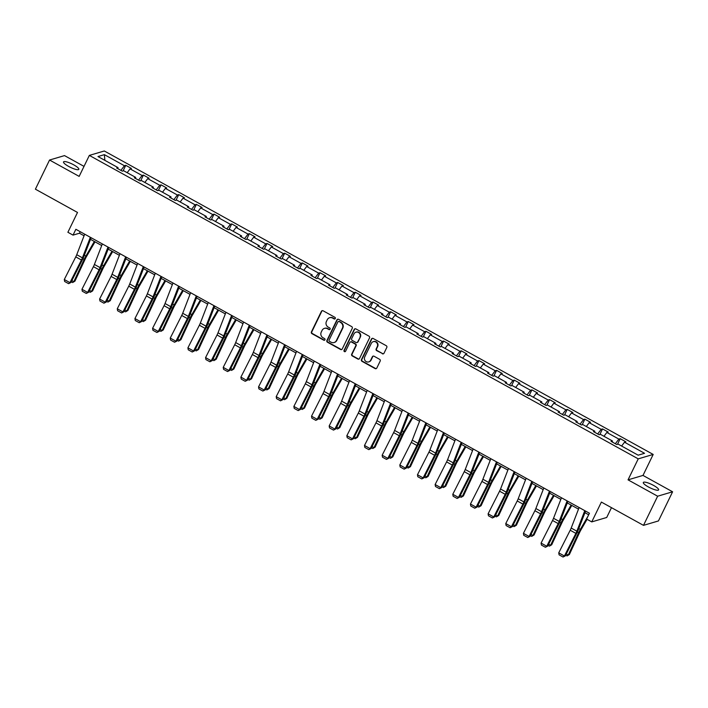 <?xml version="1.0" encoding="UTF-8"?>
<svg xmlns="http://www.w3.org/2000/svg" width="708" height="708" viewBox="0 0 708 708"><rect width="100%" height="100%" fill="white"/><g stroke="black" fill="none" stroke-linecap="round" stroke-linejoin="round"><path stroke-width="1.06" d="M335.273 318.538A0.912 0.867 -106.5 0 0 334.884 317.308L323.087 310.785A1.301 1.239 -106.5 0 0 321.414 311.316L311.414 331.91A1.301 1.239 -106.5 0 0 311.971 333.672L323.777 340.194A0.912 0.867 -106.5 0 0 324.937 339.831A0.912 0.867 -106.5 0 0 324.556 338.592L323.025 337.751A4.177 3.956 -106.5 0 1 321.246 332.123L322.078 330.406A4.177 3.956 -106.5 0 1 327.415 328.707L328.946 329.556A0.912 0.867 -106.5 0 0 330.105 329.185A0.912 0.867 -106.5 0 0 329.724 327.954L328.193 327.105A4.177 3.956 -106.5 0 1 326.415 321.476L327.246 319.759A4.177 3.956 -106.5 0 1 332.583 318.069L334.114 318.91A0.912 0.867 -106.5 0 0 335.273 318.538M653.555 485.414A8.505 1.867 25.9 0 0 643.324 482.467A8.505 1.867 25.9 0 0 648.386 486.945A8.505 1.867 25.9 0 0 658.617 489.892A8.505 1.867 25.9 0 0 653.555 485.414M73.765 164.867A8.505 1.867 25.9 0 0 63.534 161.92A8.505 1.867 25.9 0 0 68.596 166.398A8.505 1.867 25.9 0 0 78.827 169.354A8.505 1.867 25.9 0 0 73.765 164.867M84.013 166.38L64.508 155.601L49.551 160.026L35.4 189.178L77.508 212.453L67.888 232.277L73.039 235.118L79.446 233.224L84.066 235.782M672.6 491.786L642.997 475.422L628.04 479.847L657.644 496.211L672.6 491.786L658.449 520.938L643.492 525.363L601.384 502.078L591.755 521.902L606.712 517.477L611.482 507.663M657.644 496.211L643.492 525.363M382.329 353.77A1.301 1.239 -106.5 0 0 384.001 353.239L386.807 347.46A1.301 1.239 -106.5 0 0 386.249 345.708L373.134 338.459A1.301 1.239 -106.5 0 0 371.47 338.99L361.469 359.584A1.301 1.239 -106.5 0 0 362.027 361.346L375.134 368.594A1.301 1.239 -106.5 0 0 376.798 368.063L380.187 361.08A1.301 1.239 -106.5 0 0 379.638 359.328L374.028 356.221A1.301 1.239 -106.5 0 0 372.355 356.752L370.673 360.213A3.487 3.31 -106.5 0 1 365.178 360.744A3.487 3.31 -106.5 0 1 364.735 356.929L371.319 343.362A3.487 3.31 -106.5 0 1 376.824 342.831A3.487 3.31 -106.5 0 1 377.258 346.654L376.16 348.911A1.301 1.239 -106.5 0 0 376.718 350.672L382.736 353.655A1.301 1.239 -106.5 0 0 383.453 353.805M591.755 521.902L586.605 519.053L589.437 513.229L75.862 229.295L73.039 235.118M628.04 479.847L638.235 458.864L89.341 155.406L104.297 150.981L653.192 454.439L638.235 458.864M49.551 160.026L79.154 176.389L89.341 155.406M352.248 328.362A1.301 1.239 -106.5 0 0 351.69 326.6L338.583 319.352A1.301 1.239 -106.5 0 0 336.919 319.883L326.91 340.486A1.301 1.239 -106.5 0 0 327.468 342.238L340.583 349.486A1.301 1.239 -106.5 0 0 342.247 348.956L352.248 328.362M355.859 328.901L368.974 336.15A1.301 1.239 -106.5 0 1 369.523 337.911L359.522 358.514A1.301 1.239 -106.5 0 1 357.859 359.044L352.248 355.938A1.301 1.239 -106.5 0 1 351.69 354.177L355.743 345.823A1.301 1.239 -106.5 0 0 355.195 344.07L351.469 342.008A1.301 1.239 -106.5 0 0 349.805 342.539L345.584 351.239A0.912 0.867 -106.5 0 1 344.141 351.372A0.912 0.867 -106.5 0 1 344.026 350.38L354.195 329.432A1.301 1.239 -106.5 0 1 355.859 328.901M638.156 455.182L618.119 444.111L616.765 444.509L611.11 441.385L612.464 440.978L600.464 434.349L599.11 434.747L593.454 431.615L594.808 431.216L582.808 424.588L581.454 424.986L575.79 421.853L577.144 421.455L565.143 414.817L563.789 415.224L558.134 412.091L559.488 411.693L547.488 405.056L546.134 405.463L540.478 402.33L541.832 401.932L529.832 395.294L528.478 395.692L522.814 392.568L524.168 392.17L512.176 385.533L510.822 385.931L505.158 382.807L506.512 382.4L494.511 375.771L493.157 376.169L487.502 373.045L488.856 372.638L476.856 366.009L475.502 366.408L469.838 363.275L471.192 362.877L459.2 356.248L457.846 356.646L452.182 353.513L453.536 353.115L441.535 346.486L440.181 346.885L434.526 343.752L435.88 343.353L423.88 336.716L422.526 337.123L416.862 333.99L418.216 333.592L406.224 326.954L404.87 327.361L399.206 324.229L400.56 323.83L388.559 317.193L387.205 317.591L381.55 314.467L382.904 314.069L370.904 307.431L369.549 307.83L363.885 304.706L365.24 304.298L353.248 297.67L351.894 298.068L346.23 294.944L347.584 294.537L335.583 287.908L334.229 288.306L328.574 285.174L329.928 284.775L317.927 278.147L316.573 278.545L310.909 275.412L312.263 275.014L300.272 268.376L298.918 268.783L293.254 265.65L294.608 265.252L282.607 258.615L281.253 259.022L275.598 255.889L276.952 255.491L264.951 248.853L263.597 249.251L257.933 246.127L259.296 245.729L247.296 239.092L245.941 239.49L240.278 236.366L241.632 235.959L229.631 229.33L228.277 229.728L222.622 226.604L223.976 226.197L211.975 219.569L210.621 219.967L204.966 216.843L206.32 216.436L194.319 209.807L192.965 210.205L187.301 207.072L188.655 206.674L176.655 200.045L175.301 200.444L169.646 197.311L171 196.912L158.999 190.275L157.645 190.682L151.99 187.549L153.344 187.151L141.343 180.513L139.989 180.921L134.325 177.788L135.679 177.389L123.679 170.752L122.325 171.15L116.67 168.026L118.024 167.628L97.987 156.548L104.377 154.654L124.413 165.734L125.767 165.336L131.423 168.46L130.068 168.867L142.069 175.496L143.423 175.097L149.087 178.221L147.733 178.628L159.725 185.257L161.079 184.859L166.743 187.992L165.389 188.39L177.389 195.019L178.743 194.62L184.399 197.753L183.045 198.151L195.045 204.789L196.399 204.382L202.054 207.515L200.7 207.913L212.701 214.551L214.055 214.143L219.719 217.276L218.365 217.675L230.366 224.312L231.72 223.914L237.375 227.038L236.021 227.436L248.021 234.074L249.375 233.675L255.03 236.799L253.676 237.207L265.677 243.835L267.031 243.437L272.695 246.561L271.341 246.968L283.342 253.597L284.696 253.199L290.351 256.323L288.997 256.73L300.997 263.358L302.351 262.96L308.007 266.093L306.652 266.491L318.653 273.12L320.007 272.722L325.671 275.854L324.317 276.253L336.318 282.89L337.672 282.483L343.327 285.616L341.973 286.014L353.973 292.652L355.327 292.245L360.983 295.378L359.629 295.776L371.629 302.413L372.983 302.015L378.647 305.139L377.293 305.537L389.285 312.175L390.639 311.777L396.303 314.901L394.949 315.308L406.95 321.936L408.304 321.538L413.959 324.662L412.605 325.069L424.605 331.698L425.959 331.3L431.623 334.433L430.269 334.831L442.261 341.46L443.615 341.061L449.279 344.194L447.925 344.592L459.926 351.23L461.28 350.823L466.935 353.956L465.581 354.354L477.581 360.991L478.935 360.584L484.599 363.717L483.245 364.116L495.237 370.753L496.591 370.355L502.255 373.479L500.901 373.877L512.902 380.515L514.256 380.116L519.911 383.24L518.557 383.639L530.558 390.276L531.912 389.878L537.576 393.002L536.221 393.409L548.213 400.038L549.567 399.639L555.231 402.764L553.877 403.171L565.878 409.799L567.232 409.401L572.887 412.534L571.533 412.932L583.534 419.561L584.888 419.163L590.552 422.295L589.198 422.694L601.189 429.331L602.543 428.924L608.207 432.057L606.853 432.455L618.854 439.093L620.208 438.686L625.863 441.819L624.509 442.217L644.545 453.297L638.156 455.182M615.349 443.73L618.854 439.093M603.968 436.278L606.853 432.455M612.296 442.04L612.464 440.978M597.694 433.96L601.189 429.331M586.304 426.517L589.198 422.694M594.64 432.278L594.808 431.216M580.038 424.198L583.534 419.561M568.648 416.755L571.533 412.932M576.985 422.517L577.144 421.455M562.373 414.437L565.878 409.799M550.992 406.994L553.877 403.171M559.32 412.755L559.488 411.693M544.717 404.675L548.213 400.038M533.328 397.232L536.221 393.409M541.664 402.985L541.832 401.932M527.062 394.914L530.558 390.276M515.672 387.471L518.557 383.639M524.009 393.223L524.168 392.17M509.397 385.152L512.902 380.515M498.016 377.709L500.901 373.877M506.344 383.462L506.512 382.4M491.741 375.39L495.237 370.753M480.351 367.939L483.245 364.116M488.688 373.7L488.856 372.638M474.086 365.62L477.581 360.991M462.696 358.177L465.581 354.354M471.032 363.939L471.192 362.877M456.421 355.859L459.926 351.23M445.04 348.416L447.925 344.592M453.377 354.177L453.536 353.115M438.765 346.097L442.261 341.46M427.375 338.654L430.269 334.831M435.712 344.415L435.88 343.353M421.11 336.335L424.605 331.698M409.72 328.893L412.605 325.069M418.056 334.645L418.216 333.592M403.445 326.574L406.95 321.936M392.064 319.131L394.949 315.308M400.401 324.884L400.56 323.83M385.789 316.812L389.285 312.175M374.399 309.369L377.293 305.537M382.736 315.122L382.904 314.069M368.133 307.051L371.629 302.413M356.744 299.599L359.629 295.776M365.08 305.36L365.24 304.298M350.469 297.289L353.973 292.652M339.088 289.837L341.973 286.014M347.424 295.599L347.584 294.537M332.813 287.519L336.318 282.89M321.423 280.076L324.317 276.253M329.76 285.837L329.928 284.775M315.157 277.757L318.653 273.12M303.767 270.314L306.652 266.491M312.104 276.076L312.263 275.014M297.493 267.996L300.997 263.358M286.112 260.553L288.997 256.73M294.448 266.314L294.608 265.252M279.837 258.234L283.342 253.597M268.456 250.791L271.341 246.968M276.784 256.544L276.952 255.491M262.181 248.473L265.677 243.835M250.791 241.03L253.676 237.207M259.128 246.782L259.296 245.729M244.517 238.711L248.021 234.074M233.136 231.268L236.021 227.436M241.472 237.021L241.632 235.959M226.861 228.95L230.366 224.312M215.48 221.498L218.365 217.675M223.808 227.259L223.976 226.197M209.205 219.188L212.701 214.551M197.815 211.736L200.7 207.913M206.152 217.498L206.32 216.436M191.549 209.418L195.045 204.789M180.159 201.975L183.045 198.151M188.496 207.736L188.655 206.674M173.885 199.656L177.389 195.019M162.504 192.213L165.389 188.39M170.832 197.974L171 196.912M156.229 189.894L159.725 185.257M144.839 182.452L147.733 178.628M153.176 188.204L153.344 187.151M138.573 180.133L142.069 175.496M127.183 172.69L130.068 168.867M135.52 178.443L135.679 177.389M120.909 170.371L124.413 165.734M104.377 154.654L104.855 160.344M642.997 475.422L653.192 454.439M90.5 239.339L101.722 245.543M108.156 249.101L119.378 255.305M125.812 258.863L137.042 265.066M143.476 268.624L154.698 274.828M161.132 278.386L172.354 284.589M178.788 288.147L190.01 294.36M196.452 297.918L207.674 304.121M214.108 307.679L225.33 313.883M231.764 317.441L242.986 323.644M249.428 327.202L260.65 333.406M267.084 336.964L278.306 343.168M284.74 346.725L295.962 352.929M302.396 356.487L313.626 362.7M320.06 366.248L331.282 372.461M337.716 376.019L348.938 382.223M355.372 385.78L366.602 391.984M373.036 395.542L384.258 401.746M390.692 405.303L401.914 411.507M408.348 415.065L419.579 421.269M426.012 424.827L437.234 431.03M443.668 434.588L454.89 440.801M461.324 444.359L472.555 450.562M478.989 454.12L490.21 460.324M496.644 463.882L507.866 470.085M514.3 473.643L525.531 479.847M531.965 483.405L543.186 489.609M549.62 493.166L560.842 499.37M567.276 502.928L578.507 509.132M584.941 512.689L588.684 514.769M80.19 231.684L79.446 233.224M117.855 168.681L118.024 167.628M621.624 446.04L624.509 442.217M123.042 170.947L125.767 165.336M140.697 180.708L143.423 175.097M158.362 190.47L161.079 184.859M176.018 200.231L178.743 194.62M193.673 209.993L196.399 204.382M211.329 219.754L214.055 214.143M228.994 229.516L231.72 223.914M246.649 239.286L249.375 233.675M264.305 249.048L267.031 243.437M281.97 258.809L284.696 253.199M299.626 268.571L302.351 262.96M317.281 278.332L320.007 272.722M334.946 288.094L337.672 282.483M352.602 297.856L355.327 292.245M370.257 307.617L372.983 302.015M387.922 317.388L390.639 311.777M405.578 327.149L408.304 321.538M423.234 336.911L425.959 331.3M440.898 346.672L443.615 341.061M458.554 356.434L461.28 350.823M476.21 366.195L478.935 360.584M493.874 375.957L496.591 370.355M511.53 385.727L514.256 380.116M529.186 395.489L531.912 389.878M546.85 405.25L549.567 399.639M564.506 415.012L567.232 409.401M582.162 424.773L584.888 419.163M599.826 434.535L602.543 428.924M617.482 444.297L620.208 438.686M334.955 318.901A0.912 0.867 -106.5 0 1 334.512 318.795L332.99 317.945A4.177 3.956 -106.5 0 0 329.822 317.671M324.653 328.317A4.177 3.956 -106.5 0 1 327.822 328.592L329.344 329.432A0.912 0.867 -106.5 0 0 329.786 329.547M322.361 310.635A1.301 1.239 -106.5 0 0 321.821 311.193L311.821 331.795A1.301 1.239 -106.5 0 0 312.37 333.548L324.175 340.079A0.912 0.867 -106.5 0 0 324.618 340.185M337.866 319.202A1.301 1.239 -106.5 0 0 337.318 319.759L327.317 340.362A1.301 1.239 -106.5 0 0 327.875 342.123L340.982 349.371A1.301 1.239 -106.5 0 0 341.699 349.513M339.026 321.627A0.912 0.867 -106.5 0 0 337.858 321.998L329.078 340.079A0.912 0.867 -106.5 0 0 329.468 341.318L331.079 342.203A4.177 3.956 -106.5 0 0 336.415 340.513L342.415 328.149A4.177 3.956 -106.5 0 0 340.636 322.521L339.433 321.512A0.912 0.867 -106.5 0 0 338.592 321.521M334.247 342.477A4.177 3.956 -106.5 0 0 336.822 340.389L336.415 340.513M339.433 321.512L341.044 322.406A4.177 3.956 -106.5 0 1 342.822 328.025L336.822 340.389M350.752 341.858A1.301 1.239 -106.5 0 1 351.876 341.893L355.593 343.946A1.301 1.239 -106.5 0 1 356.151 345.708L352.097 354.062A1.301 1.239 -106.5 0 0 352.646 355.823L358.257 358.921A1.301 1.239 -106.5 0 0 358.983 359.071M355.142 328.76A1.301 1.239 -106.5 0 0 354.593 329.317L344.424 350.256A0.912 0.867 -106.5 0 0 345.256 351.593M359.956 337.158A3.487 3.31 -106.5 0 0 355.991 332.167A3.487 3.31 -106.5 0 0 354.009 333.875L351.69 338.645A1.301 1.239 -106.5 0 0 352.248 340.406L355.974 342.468A1.301 1.239 -106.5 0 0 357.637 341.937L360.363 337.035A3.487 3.31 -106.5 0 0 356.195 332.114M357.089 342.495A1.301 1.239 -106.5 0 0 358.044 341.814L357.637 341.937M360.363 337.035L358.044 341.814M373.505 341.61A3.487 3.31 -106.5 0 1 377.665 346.531L376.567 348.796A1.301 1.239 -106.5 0 0 377.125 350.549L382.736 353.655M368.895 361.85A3.487 3.31 -106.5 0 0 371.081 360.098L370.673 360.213M373.311 356.071A1.301 1.239 -106.5 0 0 372.762 356.628L371.081 360.098M372.417 338.309A1.301 1.239 -106.5 0 0 371.877 338.866L361.876 359.469A1.301 1.239 -106.5 0 0 362.425 361.222L375.541 368.47A1.301 1.239 -106.5 0 0 376.258 368.62M71.862 280.589L73.827 281.669L84.163 259.385A9.965 2.274 -61.1 0 1 85.916 256.031L94.341 241.463M72.614 282.554L74.933 281.164L72.614 282.554L71.243 281.793M95.005 241.826L86.447 256.632A6.646 1.522 118.9 0 0 85.279 258.871L74.933 281.164M90.341 237.295L82.411 257.827A6.646 1.522 -61.1 0 1 81.429 260.013L69.959 282.634L70.862 282.545L82.332 259.924A9.965 2.274 118.9 0 0 83.801 256.65L91.12 237.729M84.686 234.171L76.747 254.703A6.646 1.522 -61.1 0 1 75.765 256.88L64.295 279.51L69.959 282.634L68.605 283.66L64.649 281.474L64.295 279.51M70.862 282.545L68.605 283.66M89.518 290.351L91.482 291.439L101.828 269.146A9.965 2.274 -61.1 0 1 103.572 265.792L111.997 251.225M90.27 292.315L92.598 290.926L90.27 292.315L88.907 291.554M112.66 251.588L104.103 266.403A6.646 1.522 118.9 0 0 102.934 268.633L92.598 290.926M107.173 300.112L109.147 301.201L119.484 278.908A9.965 2.274 -61.1 0 1 121.236 275.554L129.653 260.986M107.935 302.077L110.253 300.688L107.935 302.077L106.563 301.325M130.325 261.358L121.758 276.164A6.646 1.522 118.9 0 0 120.599 278.394L110.253 300.688M108.005 247.057L100.067 267.597A6.646 1.522 -61.1 0 1 99.085 269.775L87.615 292.404L88.527 292.315L99.987 269.686A9.965 2.274 118.9 0 0 101.465 266.412L108.775 247.49M102.341 243.933L94.403 264.465A6.646 1.522 -61.1 0 1 93.429 266.651L81.96 289.271L87.615 292.404L86.27 293.431L82.305 291.236L81.96 289.271M88.527 292.315L86.27 293.431M125.661 256.827L117.723 277.359A6.646 1.522 -61.1 0 1 116.74 279.536L105.28 302.166L106.182 302.077L117.652 279.448A9.965 2.274 118.9 0 0 119.121 276.173L126.44 257.252M120.006 253.694L112.068 274.226A6.646 1.522 -61.1 0 1 111.085 276.412L99.616 299.033L105.28 302.166L103.926 303.192L99.961 300.997L99.616 299.033M106.182 302.077L103.926 303.192M124.838 309.874L126.803 310.962L137.14 288.669A9.965 2.274 -61.1 0 1 138.892 285.315L147.317 270.748M125.59 311.839L127.909 310.449L125.59 311.839L124.219 311.086M147.981 271.12L139.414 285.926A6.646 1.522 118.9 0 0 138.255 288.165L127.909 310.449M143.317 266.589L135.387 287.121A6.646 1.522 -61.1 0 1 134.405 289.298L122.935 311.927L123.838 311.839L135.308 289.209A9.965 2.274 118.9 0 0 136.777 285.944L144.096 267.013M137.662 263.456L129.723 283.988A6.646 1.522 -61.1 0 1 128.741 286.174L117.271 308.794L122.935 311.927L121.581 312.954L117.625 310.759L117.271 308.794M123.838 311.839L121.581 312.954M142.494 319.635L144.459 320.724L154.804 298.431A9.965 2.274 -61.1 0 1 156.548 295.077L164.973 280.51M143.246 321.6L145.574 320.211L143.246 321.6L141.883 320.848M165.637 280.881L157.079 295.687A6.646 1.522 118.9 0 0 155.91 297.926L145.574 320.211M160.982 276.35L153.043 296.882A6.646 1.522 -61.1 0 1 152.061 299.059L140.591 321.689L141.503 321.6L152.963 298.98A9.965 2.274 118.9 0 0 154.441 295.705L161.751 276.775M155.317 273.217L147.379 293.749A6.646 1.522 -61.1 0 1 146.406 295.935L134.936 318.556L140.591 321.689L139.246 322.715L135.281 320.52L134.936 318.556M141.503 321.6L139.246 322.715M160.15 329.397L162.123 330.486L172.46 308.192A9.965 2.274 -61.1 0 1 174.212 304.838L182.629 290.271M160.911 331.362L163.229 329.981L160.911 331.362L159.539 330.609M183.301 290.643L174.734 305.449A6.646 1.522 118.9 0 0 173.575 307.688L163.229 329.981M178.637 286.112L170.699 306.644A6.646 1.522 -61.1 0 1 169.716 308.83L158.256 331.45L159.158 331.362L170.628 308.741A9.965 2.274 118.9 0 0 172.097 305.467L179.416 286.536M172.982 282.979L165.044 303.52A6.646 1.522 -61.1 0 1 164.061 305.697L152.592 328.317L158.256 331.45L156.902 332.477L152.937 330.291L152.592 328.317M159.158 331.362L156.902 332.477M177.814 339.159L179.779 340.247L190.116 317.954A9.965 2.274 -61.1 0 1 191.868 314.6L200.293 300.033M178.566 341.123L180.885 339.743L178.566 341.123L177.195 340.371M200.957 300.404L192.39 315.21A6.646 1.522 118.9 0 0 191.231 317.45L180.885 339.743M196.293 295.873L188.355 316.405A6.646 1.522 -61.1 0 1 187.381 318.591L175.911 341.212L176.814 341.123L188.284 318.503A9.965 2.274 118.9 0 0 189.753 315.228L197.072 296.298M190.638 292.74L182.699 313.281A6.646 1.522 -61.1 0 1 181.717 315.458L170.247 338.088L175.911 341.212L174.557 342.238L170.601 340.052L170.247 338.088M176.814 341.123L174.557 342.238M195.47 348.929L197.435 350.009L207.78 327.724A9.965 2.274 -61.1 0 1 209.524 324.37L217.949 309.803M196.222 350.894L198.55 349.504L196.222 350.894L194.859 350.133M218.613 310.166L210.055 324.972A6.646 1.522 118.9 0 0 208.887 327.211L198.55 349.504M213.958 305.635L206.019 326.167A6.646 1.522 -61.1 0 1 205.037 328.353L193.567 350.973L194.479 350.885L205.939 328.264A9.965 2.274 118.9 0 0 207.417 324.99L214.728 306.068M208.294 302.511L200.355 323.043A6.646 1.522 -61.1 0 1 199.373 325.22L187.912 347.849L193.567 350.973L192.222 352L188.257 349.814L187.912 347.849M194.479 350.885L192.222 352M213.126 358.69L215.09 359.77L225.436 337.486A9.965 2.274 -61.1 0 1 227.179 334.132L235.605 319.565M213.887 360.655L216.206 359.266L213.887 360.655L212.515 359.894M236.277 319.928L227.711 334.742A6.646 1.522 118.9 0 0 226.542 336.973L216.206 359.266M231.613 315.396L223.675 335.928A6.646 1.522 -61.1 0 1 222.693 338.114L211.232 360.735L212.135 360.646L223.604 338.026A9.965 2.274 118.9 0 0 225.073 334.751L232.392 315.83M225.958 312.272L218.02 332.804A6.646 1.522 -61.1 0 1 217.037 334.981L205.568 357.611L211.232 360.735L209.878 361.761L205.913 359.576L205.568 357.611M212.135 360.646L209.878 361.761M230.79 368.452L232.755 369.541L243.092 347.247A9.965 2.274 -61.1 0 1 244.844 343.893L253.26 329.326M231.543 370.417L233.861 369.027L231.543 370.417L230.171 369.656M253.933 329.698L245.366 344.504A6.646 1.522 118.9 0 0 244.207 346.734L233.861 369.027M248.446 378.214L250.411 379.302L260.756 357.009A9.965 2.274 -61.1 0 1 262.5 353.655L270.925 339.088M249.198 380.178L251.526 378.789L249.198 380.178L247.835 379.426M271.589 339.459L263.031 354.266A6.646 1.522 118.9 0 0 261.863 356.505L251.526 378.789M266.102 387.975L268.066 389.064L278.412 366.771A9.965 2.274 -61.1 0 1 280.156 363.416L288.581 348.849M266.854 389.94L269.182 388.55L266.854 389.94L265.491 389.188M289.253 349.221L280.687 364.027A6.646 1.522 118.9 0 0 279.518 366.266L269.182 388.55M283.766 397.737L285.731 398.825L296.068 376.532A9.965 2.274 -61.1 0 1 297.82 373.178L306.237 358.611M284.519 399.701L286.837 398.321L284.519 399.701L283.147 398.949M306.909 358.983L298.342 373.789A6.646 1.522 118.9 0 0 297.183 376.028L286.837 398.321M301.422 407.498L303.387 408.587L313.733 386.294A9.965 2.274 -61.1 0 1 315.476 382.94L323.901 368.372M302.174 409.463L304.502 408.082L302.174 409.463L300.811 408.711M324.565 368.744L316.007 383.55A6.646 1.522 118.9 0 0 314.839 385.789L304.502 408.082M319.078 417.26L321.043 418.348L331.388 396.055A9.965 2.274 -61.1 0 1 333.132 392.701L341.557 378.143M319.83 419.233L322.158 417.844L319.83 419.233L318.467 418.472M342.221 378.506L333.663 393.312A6.646 1.522 118.9 0 0 332.495 395.551L322.158 417.844M336.743 427.03L338.707 428.11L349.044 405.826A9.965 2.274 -61.1 0 1 350.796 402.471L359.213 387.904M337.495 428.995L339.813 427.605L337.495 428.995L336.123 428.234M359.885 388.267L351.318 403.073A6.646 1.522 118.9 0 0 350.159 405.312L339.813 427.605M354.398 436.792L356.363 437.88L366.709 415.587A9.965 2.274 -61.1 0 1 368.452 412.233L376.877 397.666M355.151 438.756L357.469 437.367L355.151 438.756L353.788 437.995M377.541 398.029L368.983 412.844A6.646 1.522 118.9 0 0 367.815 415.074L357.469 437.367M372.054 446.553L374.019 447.642L384.364 425.349A9.965 2.274 -61.1 0 1 386.108 421.995L394.533 407.427M372.806 448.518L375.134 447.129L372.806 448.518L371.443 447.766M395.197 407.799L386.639 422.605A6.646 1.522 118.9 0 0 385.471 424.835L375.134 447.129M389.719 456.315L391.683 457.403L402.02 435.11A9.965 2.274 -61.1 0 1 403.772 431.756L412.189 417.189M390.471 458.28L392.79 456.89L390.471 458.28L389.099 457.527M412.861 417.561L404.295 432.367A6.646 1.522 118.9 0 0 403.135 434.606L392.79 456.89M249.269 325.158L241.331 345.699A6.646 1.522 -61.1 0 1 240.357 347.876L228.888 370.505L229.79 370.417L241.26 347.787A9.965 2.274 118.9 0 0 242.729 344.513L250.048 325.591M243.614 322.034L235.675 342.566A6.646 1.522 -61.1 0 1 234.693 344.752L223.224 367.372L228.888 370.505L227.534 371.532L223.578 369.337L223.224 367.372M229.79 370.417L227.534 371.532M266.934 334.928L258.995 355.46A6.646 1.522 -61.1 0 1 258.013 357.637L246.543 380.267L247.455 380.178L258.916 357.549A9.965 2.274 118.9 0 0 260.394 354.283L267.704 335.353M261.27 331.795L253.331 352.327A6.646 1.522 -61.1 0 1 252.349 354.513L240.888 377.134L246.543 380.267L245.198 381.293L241.233 379.099L240.888 377.134M247.455 380.178L245.198 381.293M284.589 344.69L276.651 365.222A6.646 1.522 -61.1 0 1 275.669 367.399L264.199 390.028L265.111 389.94L276.58 367.31A9.965 2.274 118.9 0 0 278.049 364.045L285.368 345.115M278.925 341.557L270.996 362.089A6.646 1.522 -61.1 0 1 270.014 364.275L258.544 386.895L264.199 390.028L262.854 391.055L258.889 388.86L258.544 386.895M265.111 389.94L262.854 391.055M302.245 354.451L294.307 374.983A6.646 1.522 -61.1 0 1 293.333 377.169L281.864 399.79L282.766 399.701L294.236 377.081A9.965 2.274 118.9 0 0 295.705 373.806L303.024 354.876M296.59 351.318L288.652 371.85A6.646 1.522 -61.1 0 1 287.669 374.036L276.2 396.657L281.864 399.79L280.51 400.816L276.554 398.631L276.2 396.657M282.766 399.701L280.51 400.816M319.91 364.213L311.971 384.745A6.646 1.522 -61.1 0 1 310.989 386.931L299.519 409.551L300.422 409.463L311.892 386.842A9.965 2.274 118.9 0 0 313.361 383.568L320.68 364.638M314.246 361.08L306.307 381.621A6.646 1.522 -61.1 0 1 305.325 383.798L293.864 406.427L299.519 409.551L298.174 410.578L294.209 408.392L293.864 406.427M300.422 409.463L298.174 410.578M337.566 373.974L329.627 394.506A6.646 1.522 -61.1 0 1 328.645 396.692L317.175 419.313L318.087 419.224L329.556 396.604A9.965 2.274 118.9 0 0 331.025 393.329L338.344 374.408M331.902 370.85L323.972 391.382A6.646 1.522 -61.1 0 1 322.99 393.56L311.52 416.189L317.175 419.313L315.83 420.34L311.865 418.154L311.52 416.189M318.087 419.224L315.83 420.34M355.221 383.736L347.283 404.268A6.646 1.522 -61.1 0 1 346.309 406.454L334.84 429.075L335.742 428.986L347.212 406.365A9.965 2.274 118.9 0 0 348.681 403.091L356 384.17M349.566 380.612L341.628 401.144A6.646 1.522 -61.1 0 1 340.645 403.321L329.176 425.951L334.84 429.075L333.486 430.101L329.53 427.915L329.176 425.951M335.742 428.986L333.486 430.101M372.886 393.498L364.947 414.038A6.646 1.522 -61.1 0 1 363.965 416.216L352.495 438.836L353.398 438.756L364.868 416.127A9.965 2.274 118.9 0 0 366.337 412.853L373.656 393.931M367.222 390.374L359.283 410.906A6.646 1.522 -61.1 0 1 358.301 413.083L346.84 435.712L352.495 438.836L351.15 439.872L347.185 437.677L346.84 435.712M353.398 438.756L351.15 439.872M390.542 403.268L382.603 423.8A6.646 1.522 -61.1 0 1 381.621 425.977L370.151 448.606L371.063 448.518L382.532 425.889A9.965 2.274 118.9 0 0 384.001 422.614L391.312 403.693M384.878 400.135L376.939 420.667A6.646 1.522 -61.1 0 1 375.966 422.853L364.496 445.474L370.151 448.606L368.806 449.633L364.841 447.438L364.496 445.474M371.063 448.518L368.806 449.633M408.197 413.029L400.259 433.561A6.646 1.522 -61.1 0 1 399.285 435.739L387.816 458.368L388.719 458.28L400.188 435.65A9.965 2.274 118.9 0 0 401.657 432.384L408.976 413.454M402.542 409.897L394.604 430.429A6.646 1.522 -61.1 0 1 393.621 432.615L382.152 455.235L387.816 458.368L386.462 459.395L382.506 457.2L382.152 455.235M388.719 458.28L386.462 459.395M407.374 466.076L409.339 467.165L419.685 444.872A9.965 2.274 -61.1 0 1 421.428 441.518L429.853 426.951M408.127 468.041L410.445 466.652L408.127 468.041L406.764 467.289M430.517 427.322L421.959 442.128A6.646 1.522 118.9 0 0 420.791 444.367L410.445 466.652M425.862 422.791L417.924 443.323A6.646 1.522 -61.1 0 1 416.941 445.5L405.472 468.13L406.374 468.041L417.844 445.421A9.965 2.274 118.9 0 0 419.313 442.146L426.632 423.216M420.198 419.658L412.26 440.19A6.646 1.522 -61.1 0 1 411.277 442.376L399.816 464.997L405.472 468.13L404.126 469.156L400.162 466.961L399.816 464.997M406.374 468.041L404.126 469.156M425.03 475.838L426.995 476.926L437.34 454.633A9.965 2.274 -61.1 0 1 439.084 451.279L447.509 436.712M425.782 477.803L428.11 476.422L425.782 477.803L424.419 477.05M448.173 437.084L439.615 451.89A6.646 1.522 118.9 0 0 438.447 454.129L428.11 476.422M443.518 432.553L435.579 453.085A6.646 1.522 -61.1 0 1 434.597 455.271L423.127 477.891L424.039 477.803L435.509 455.182A9.965 2.274 118.9 0 0 436.978 451.908L444.288 432.977M437.854 429.42L429.915 449.952A6.646 1.522 -61.1 0 1 428.942 452.138L417.472 474.758L423.127 477.891L421.782 478.918L417.817 476.732L417.472 474.758M424.039 477.803L421.782 478.918M442.686 485.6L444.659 486.688L454.996 464.395A9.965 2.274 -61.1 0 1 456.749 461.041L465.165 446.474M443.447 487.564L445.766 486.184L443.447 487.564L442.075 486.812M465.837 446.845L457.271 461.651A6.646 1.522 118.9 0 0 456.111 463.89L445.766 486.184M461.174 442.314L453.235 462.846A6.646 1.522 -61.1 0 1 452.262 465.032L440.792 487.653L441.695 487.564L453.164 464.944A9.965 2.274 118.9 0 0 454.633 461.669L461.952 442.739M455.518 439.181L447.58 459.722A6.646 1.522 -61.1 0 1 446.598 461.899L435.128 484.529L440.792 487.653L439.438 488.679L435.482 486.493L435.128 484.529M441.695 487.564L439.438 488.679M460.35 495.361L462.315 496.45L472.661 474.165A9.965 2.274 -61.1 0 1 474.404 470.811L482.829 456.244M461.103 497.335L463.421 495.945L461.103 497.335L459.74 496.574M483.493 456.607L474.935 471.413A6.646 1.522 118.9 0 0 473.767 473.652L463.421 495.945M478.838 452.076L470.9 472.608A6.646 1.522 -61.1 0 1 469.917 474.794L458.448 497.414L459.35 497.326L470.82 474.705A9.965 2.274 118.9 0 0 472.289 471.431L479.608 452.509M473.174 448.952L465.236 469.484A6.646 1.522 -61.1 0 1 464.253 471.661L452.784 494.29L458.448 497.414L457.103 498.441L453.138 496.255L452.784 494.29M459.35 497.326L457.103 498.441M478.006 505.131L479.971 506.211L490.317 483.927A9.965 2.274 -61.1 0 1 492.06 480.573L500.485 466.006M478.758 507.096L481.086 505.707L478.758 507.096L477.396 506.335M501.149 466.368L492.591 481.183A6.646 1.522 118.9 0 0 491.423 483.414L481.086 505.707M496.494 461.837L488.555 482.369A6.646 1.522 -61.1 0 1 487.573 484.555L476.103 507.176L477.015 507.087L488.485 484.467A9.965 2.274 118.9 0 0 489.954 481.192L497.264 462.271M490.83 458.713L482.891 479.245A6.646 1.522 -61.1 0 1 481.918 481.422L470.448 504.052L476.103 507.176L474.758 508.202L470.793 506.016L470.448 504.052M477.015 507.087L474.758 508.202M495.662 514.893L497.635 515.982L507.972 493.688A9.965 2.274 -61.1 0 1 509.725 490.334L518.141 475.767M496.423 516.858L498.742 515.468L496.423 516.858L495.051 516.097M518.814 476.139L510.247 490.945A6.646 1.522 118.9 0 0 509.087 493.175L498.742 515.468M514.15 471.599L506.211 492.14A6.646 1.522 -61.1 0 1 505.229 494.317L493.768 516.946L494.671 516.858L506.14 494.228A9.965 2.274 118.9 0 0 507.609 490.954L514.928 472.032M508.494 468.475L500.556 489.007A6.646 1.522 -61.1 0 1 499.574 491.193L488.104 513.813L493.768 516.946L492.414 517.973L488.458 515.778L488.104 513.813M494.671 516.858L492.414 517.973M513.327 524.655L515.291 525.743L525.628 503.45A9.965 2.274 -61.1 0 1 527.38 500.096L535.806 485.529M514.079 526.619L516.398 525.23L514.079 526.619L512.707 525.867M536.469 485.9L527.911 500.706A6.646 1.522 118.9 0 0 526.743 502.937L516.398 525.23M531.814 481.369L523.876 501.901A6.646 1.522 -61.1 0 1 522.893 504.078L511.424 526.708L512.327 526.619L523.796 503.99A9.965 2.274 118.9 0 0 525.265 500.715L532.584 481.794M526.15 478.236L518.212 498.768A6.646 1.522 -61.1 0 1 517.229 500.954L505.76 523.575L511.424 526.708L510.079 527.734L506.114 525.54L505.76 523.575M512.327 526.619L510.079 527.734M530.982 534.416L532.947 535.505L543.293 513.212A9.965 2.274 -61.1 0 1 545.036 509.857L553.461 495.29M531.735 536.381L534.062 534.991L531.735 536.381L530.372 535.629M554.125 495.662L545.567 510.468A6.646 1.522 118.9 0 0 544.399 512.707L534.062 534.991M549.47 491.131L541.531 511.663A6.646 1.522 -61.1 0 1 540.549 513.84L529.08 536.469L529.991 536.381L541.452 513.751A9.965 2.274 118.9 0 0 542.93 510.486L550.24 491.556M543.806 487.998L535.867 508.53A6.646 1.522 -61.1 0 1 534.894 510.716L523.424 533.336L529.08 536.469L527.734 537.496L523.77 535.301L523.424 533.336M529.991 536.381L527.734 537.496M548.638 544.178L550.612 545.266L560.948 522.973A9.965 2.274 -61.1 0 1 562.701 519.619L571.117 505.052M549.399 546.142L551.718 544.762L549.399 546.142L548.027 545.39M571.79 505.424L563.223 520.23A6.646 1.522 118.9 0 0 562.063 522.469L551.718 544.762M567.126 500.892L559.187 521.424A6.646 1.522 -61.1 0 1 558.205 523.601L546.744 546.231L547.647 546.142L559.116 523.522A9.965 2.274 118.9 0 0 560.586 520.247L567.905 501.317M561.471 497.759L553.532 518.291A6.646 1.522 -61.1 0 1 552.55 520.477L541.08 543.098L546.744 546.231L545.39 547.257L541.425 545.072L541.08 543.098M547.647 546.142L545.39 547.257M566.303 553.939L568.267 555.028L578.604 532.735A9.965 2.274 -61.1 0 1 580.356 529.38L588.065 516.052M567.055 555.904L569.374 554.523L567.055 555.904L565.683 555.152M587.065 519.309L580.887 529.991A6.646 1.522 118.9 0 0 579.719 532.23L569.374 554.523M584.781 510.654L576.852 531.186A6.646 1.522 -61.1 0 1 575.87 533.372L564.4 555.992L565.303 555.904L576.772 533.283A9.965 2.274 118.9 0 0 578.241 530.009L585.56 511.079M579.126 507.521L571.188 528.062A6.646 1.522 -61.1 0 1 570.205 530.239L558.736 552.86L564.4 555.992L563.046 557.019L559.09 554.833L558.736 552.86M565.303 555.904L563.046 557.019M82.933 258.694L84.163 259.385M84.376 255.172L85.916 256.031M82.411 257.827L76.747 254.703M81.429 260.013L75.765 256.88M100.589 268.456L101.828 269.146M102.032 264.934L103.572 265.792M118.245 278.226L119.484 278.908M119.687 274.704L121.236 275.554M100.067 267.597L94.403 264.465M99.085 269.775L93.429 266.651M117.723 277.359L112.068 274.226M116.74 279.536L111.085 276.412M135.909 287.988L137.14 288.669M137.352 284.466L138.892 285.315M135.387 287.121L129.723 283.988M134.405 289.298L128.741 286.174M153.565 297.749L154.804 298.431M155.008 294.227L156.548 295.077M153.043 296.882L147.379 293.749M152.061 299.059L146.406 295.935M171.221 307.511L172.46 308.192M172.663 303.989L174.212 304.838M170.699 306.644L165.044 303.52M169.716 308.83L164.061 305.697M188.877 317.272L190.116 317.954M190.328 313.75L191.868 314.6M188.355 316.405L182.699 313.281M187.381 318.591L181.717 315.458M206.541 327.034L207.78 327.724M207.984 323.512L209.524 324.37M206.019 326.167L200.355 323.043M205.037 328.353L199.373 325.22M224.197 336.796L225.436 337.486M225.64 333.273L227.179 334.132M223.675 335.928L218.02 332.804M222.693 338.114L217.037 334.981M241.853 346.557L243.092 347.247M243.304 343.044L244.844 343.893M259.517 356.328L260.756 357.009M260.96 352.805L262.5 353.655M277.173 366.089L278.412 366.771M278.616 362.567L280.156 363.416M294.829 375.851L296.068 376.532M296.28 372.328L297.82 373.178M312.494 385.612L313.733 386.294M313.936 382.09L315.476 382.94M330.149 395.374L331.388 396.055M331.592 391.851L333.132 392.701M347.805 405.135L349.044 405.826M349.256 401.613L350.796 402.471M365.47 414.897L366.709 415.587M366.912 411.375L368.452 412.233M383.125 424.667L384.364 425.349M384.568 421.145L386.108 421.995M400.781 434.429L402.02 435.11M402.233 430.906L403.772 431.756M241.331 345.699L235.675 342.566M240.357 347.876L234.693 344.752M258.995 355.46L253.331 352.327M258.013 357.637L252.349 354.513M276.651 365.222L270.996 362.089M275.669 367.399L270.014 364.275M294.307 374.983L288.652 371.85M293.333 377.169L287.669 374.036M311.971 384.745L306.307 381.621M310.989 386.931L305.325 383.798M329.627 394.506L323.972 391.382M328.645 396.692L322.99 393.56M347.283 404.268L341.628 401.144M346.309 406.454L340.645 403.321M364.947 414.038L359.283 410.906M363.965 416.216L358.301 413.083M382.603 423.8L376.939 420.667M381.621 425.977L375.966 422.853M400.259 433.561L394.604 430.429M399.285 435.739L393.621 432.615M418.446 444.19L419.685 444.872M419.888 440.668L421.428 441.518M417.924 443.323L412.26 440.19M416.941 445.5L411.277 442.376M436.101 453.952L437.34 454.633M437.544 450.43L439.084 451.279M435.579 453.085L429.915 449.952M434.597 455.271L428.942 452.138M453.757 463.713L454.996 464.395M455.209 460.191L456.749 461.041M453.235 462.846L447.58 459.722M452.262 465.032L446.598 461.899M471.422 473.475L472.661 474.165M472.864 469.953L474.404 470.811M470.9 472.608L465.236 469.484M469.917 474.794L464.253 471.661M489.078 483.237L490.317 483.927M490.52 479.714L492.06 480.573M488.555 482.369L482.891 479.245M487.573 484.555L481.918 481.422M506.733 492.998L507.972 493.688M508.185 489.485L509.725 490.334M506.211 492.14L500.556 489.007M505.229 494.317L499.574 491.193M524.398 502.769L525.628 503.45M525.84 499.246L527.38 500.096M523.876 501.901L518.212 498.768M522.893 504.078L517.229 500.954M542.054 512.53L543.293 513.212M543.496 509.008L545.036 509.857M541.531 511.663L535.867 508.53M540.549 513.84L534.894 510.716M559.709 522.292L560.948 522.973M561.152 518.769L562.701 519.619M559.187 521.424L553.532 518.291M558.205 523.601L552.55 520.477M577.374 532.053L578.604 532.735M578.817 528.531L580.356 529.38M576.852 531.186L571.188 528.062M575.87 533.372L570.205 530.239"/></g></svg>
